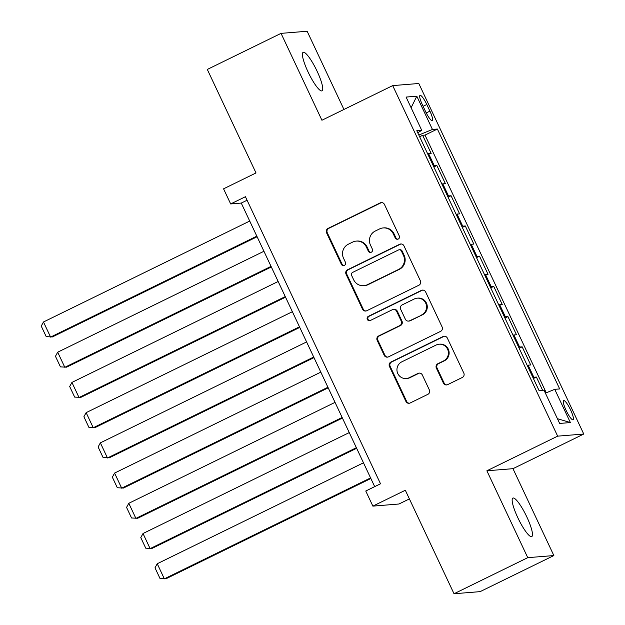 <?xml version="1.0" encoding="UTF-8"?>
<svg xmlns="http://www.w3.org/2000/svg" width="625" height="625" viewBox="0 0 625 625"><rect width="100%" height="100%" fill="white"/><g stroke="black" fill="none" stroke-linecap="round" stroke-linejoin="round"><path stroke-width="0.94" d="M398.242 239.047A2.305 2.25 -94.6 0 0 399.297 235.977L384.461 204.461A3.289 3.211 -94.6 0 0 380.172 202.906L328.062 228.414A3.289 3.211 -94.6 0 0 326.562 232.797L341.398 264.312A2.305 2.25 -94.6 0 0 344.398 265.391A2.305 2.25 -94.6 0 0 345.445 262.328L343.531 258.25A10.523 10.281 -94.6 0 1 348.328 244.219L352.672 242.094A10.523 10.281 -94.6 0 1 366.398 247.055L368.32 251.133A2.305 2.25 -94.6 0 0 371.32 252.219A2.305 2.25 -94.6 0 0 372.375 249.148L370.453 245.07A10.523 10.281 -94.6 0 1 375.25 231.047L379.594 228.922A10.523 10.281 -94.6 0 1 393.32 233.883L395.242 237.961A2.305 2.25 -94.6 0 0 398.242 239.047M526.836 516.961A21.438 4.227 63.9 0 0 512.898 498.07A21.438 4.227 63.9 0 0 517.805 517.688A21.438 4.227 63.9 0 0 531.742 536.578A21.438 4.227 63.9 0 0 526.836 516.961M317.094 71.227A21.438 4.227 63.9 0 0 303.156 52.336A21.438 4.227 63.9 0 0 308.062 71.961A21.438 4.227 63.9 0 0 322 90.844A21.438 4.227 63.9 0 0 317.094 71.227M570.617 410A10.719 2.117 63.9 0 0 563.648 400.555A10.719 2.117 63.9 0 0 566.102 410.367A10.719 2.117 63.9 0 0 573.07 419.812A10.719 2.117 63.9 0 0 570.617 410M443.406 383.078A3.289 3.211 -94.6 0 0 447.695 384.625L462.312 377.469A3.289 3.211 -94.6 0 0 463.812 373.086L447.344 338.086A3.289 3.211 -94.6 0 0 443.055 336.539L390.945 362.039A3.289 3.211 -94.6 0 0 389.445 366.422L405.914 401.422A3.289 3.211 -94.6 0 0 410.203 402.969L427.867 394.328A3.289 3.211 -94.6 0 0 429.367 389.945L422.32 374.969A3.289 3.211 -94.6 0 0 418.023 373.422L409.266 377.703A8.797 8.594 -94.6 0 1 397.242 372.047A8.797 8.594 -94.6 0 1 401.805 361.836L436.109 345.047A8.797 8.594 -94.6 0 1 448.133 350.703A8.797 8.594 -94.6 0 1 443.57 360.914L437.859 363.711A3.289 3.211 -94.6 0 0 436.359 368.094L443.406 383.078L444.109 383.016A3.289 3.211 -94.6 0 0 446.914 384.891M343.945 109.469L307.141 31.25L281.039 33.367L207.305 69.445L256.008 172.945L223.563 188.828L230.672 203.938L245.422 196.719L380.516 483.797L365.766 491.016L372.875 506.125L398.977 504.008L409.398 498.914M527.758 557.664L553.859 555.555L512.977 468.672L486.875 470.789L527.758 557.664L454.023 593.75L405.32 490.25L372.875 506.125M486.875 470.789L557.656 436.148L392.703 85.609L418.805 83.492L583.758 434.031L557.656 436.148M281.039 33.367L321.922 120.242L392.703 85.609M418.906 285.219A3.289 3.211 -94.6 0 0 420.406 280.836L403.938 245.836A3.289 3.211 -94.6 0 0 399.648 244.289L347.539 269.789A3.289 3.211 -94.6 0 0 346.039 274.172L362.508 309.172A3.289 3.211 -94.6 0 0 366.797 310.727L418.906 285.219M425.641 291.961L442.109 326.961A3.289 3.211 -94.6 0 1 440.609 331.344L388.5 356.844A3.289 3.211 -94.6 0 1 384.211 355.297L377.164 340.32A3.289 3.211 -94.6 0 1 378.664 335.938L399.797 325.594A3.289 3.211 -94.6 0 0 401.297 321.211L396.617 311.273A3.289 3.211 -94.6 0 0 392.328 309.727L370.328 320.492A2.305 2.25 -94.6 0 1 367.18 319.016A2.305 2.25 -94.6 0 1 368.375 316.336L421.352 290.414A3.289 3.211 -94.6 0 1 425.641 291.961M553.859 555.555L480.125 591.633L454.023 593.75M542.633 390.305L536.398 377.047L533.391 378.516M532.891 377.453A13.398 1.016 -25.2 0 1 533.82 377.258L528.133 365.172L530.711 364.961L522.172 346.828L519.172 348.297M518.672 347.234A13.398 1.016 -25.2 0 1 519.602 347.039L513.914 334.953L516.484 334.742L507.953 316.609L504.953 318.078M504.453 317.016A13.398 1.016 -25.2 0 1 505.383 316.82L499.695 304.734L502.266 304.523L493.734 286.391L490.734 287.859M490.234 286.797A13.398 1.016 -25.2 0 1 491.164 286.602L485.477 274.516L488.047 274.305L479.516 256.172L476.516 257.641M476.016 256.578A13.398 1.016 -25.2 0 1 476.938 256.383L471.25 244.289L473.828 244.086L465.297 225.953L462.297 227.422M461.797 226.359A13.398 1.016 -25.2 0 1 462.719 226.164L457.031 214.07L459.609 213.867L451.078 195.734L448.07 197.203M447.57 196.141A13.398 1.016 -25.2 0 1 448.5 195.945L442.812 183.852L445.391 183.648L436.859 165.516L434.281 165.727A13.398 1.016 154.8 0 0 433.352 165.922M433.852 166.984L436.859 165.516M422.414 104.844L425.539 111.492A10.383 2.047 63.9 0 0 432.289 120.641A10.383 2.047 63.9 0 0 429.914 111.141L426.781 104.492A10.383 2.047 63.9 0 0 420.031 95.344A10.383 2.047 63.9 0 0 422.414 104.844M545.406 393.156L554.742 389.328L559.68 388.93L437.383 129.039L432.445 129.445L418.82 135.039M554.742 389.328L570.383 422.57L559.656 423.438L544.016 390.195L539.078 390.594L416.789 130.711L421.727 130.312L406.086 97.07L416.805 96.203L432.445 129.445M546.266 392.805L425 135.102L422.633 135.297L431.164 153.43L428.594 153.633A13.398 1.016 154.8 0 0 427.664 153.836M448.5 195.945L451.078 195.734M462.719 226.164L465.297 225.953M476.938 256.383L479.516 256.172M491.164 286.602L493.734 286.391M505.383 316.82L507.953 316.609M519.602 347.039L522.172 346.828M533.82 377.258L536.398 377.047M512.977 468.672L583.758 434.031M230.672 203.938L241.258 203.078L374.695 486.648M247.078 200.234L241.258 203.078M419.633 136.766L422.633 135.297M425 135.102L437.383 129.039M417.75 132.766L421.727 130.312M442.812 183.852A13.398 1.016 154.8 0 0 441.883 184.055M457.031 214.07A13.398 1.016 154.8 0 0 456.109 214.273M471.25 244.289A13.398 1.016 154.8 0 0 470.328 244.492M485.477 274.516A13.398 1.016 154.8 0 0 484.547 274.711M499.695 304.734A13.398 1.016 154.8 0 0 498.766 304.93M513.914 334.953A13.398 1.016 154.8 0 0 512.984 335.148M528.133 365.172A13.398 1.016 154.8 0 0 527.203 365.367M411.109 107.742L416.805 96.203M570.383 422.57L557.422 418.68M397.805 239.203A2.305 2.25 -94.6 0 1 395.945 237.898L394.031 233.82A10.523 10.281 -94.6 0 0 383.914 227.867L383.211 227.93M356.289 241.102L356.992 241.047A10.523 10.281 -94.6 0 1 367.102 247L369.023 251.078A2.305 2.25 -94.6 0 0 370.883 252.383M381.656 202.594A3.289 3.211 -94.6 0 0 380.883 202.852L328.773 228.352A3.289 3.211 -94.6 0 0 327.273 232.734L342.102 264.25A2.305 2.25 -94.6 0 0 343.961 265.555M401.133 243.969A3.289 3.211 -94.6 0 0 400.352 244.234L348.242 269.734A3.289 3.211 -94.6 0 0 346.742 274.117L363.211 309.117A3.289 3.211 -94.6 0 0 366.016 310.984M401.422 251.086A2.305 2.25 -94.6 0 0 398.414 250L352.672 272.383A2.305 2.25 -94.6 0 0 351.625 275.453L353.648 279.75A10.523 10.281 -94.6 0 0 367.383 284.711L398.648 269.414A10.523 10.281 -94.6 0 0 403.445 255.383L401.422 251.086L402.125 251.023A2.305 2.25 -94.6 0 0 399.914 249.727L399.203 249.781M363.766 285.703L364.469 285.648A10.523 10.281 -94.6 0 0 368.086 284.656L367.383 284.711M402.125 251.023L404.148 255.328A10.523 10.281 -94.6 0 1 399.352 269.352L368.086 284.656M393.461 309.414L394.164 309.359A3.289 3.211 -94.6 0 1 397.32 311.219L402 321.156A3.289 3.211 -94.6 0 1 400.5 325.539L379.367 335.875A3.289 3.211 -94.6 0 0 377.867 340.258L384.914 355.242A3.289 3.211 -94.6 0 0 387.727 357.109M422.836 290.094A3.289 3.211 -94.6 0 0 422.055 290.359L369.078 316.281A2.305 2.25 -94.6 0 0 369.883 320.648M421.727 314.859A8.797 8.594 -94.6 0 0 417.281 298.164A8.797 8.594 -94.6 0 0 414.258 298.992L402.172 304.906A3.289 3.211 -94.6 0 0 400.672 309.289L405.344 319.227A3.289 3.211 -94.6 0 0 409.641 320.773L422.43 314.805A8.797 8.594 -94.6 0 0 417.984 298.102L417.281 298.164M408.508 321.086L409.211 321.031A3.289 3.211 -94.6 0 0 410.344 320.719L409.641 320.773M422.43 314.805L410.344 320.719M439.133 344.219L439.836 344.156A8.797 8.594 -94.6 0 1 444.281 360.859L438.562 363.656A3.289 3.211 -94.6 0 0 437.063 368.039L444.109 383.016M406.242 378.531L406.953 378.477A8.797 8.594 -94.6 0 0 409.977 377.648L409.266 377.703M419.508 373.102A3.289 3.211 -94.6 0 0 418.734 373.359L409.977 377.648M444.539 336.219A3.289 3.211 -94.6 0 0 443.758 336.477L391.648 361.984A3.289 3.211 -94.6 0 0 390.148 366.367L406.625 401.367A3.289 3.211 -94.6 0 0 409.43 403.234M256.828 236.164L50.586 337.094L43.477 321.984L249.719 221.055M43.477 321.984L41.242 326.086L46.219 336.656L52.352 336.945L257.102 236.75M271.047 266.383L64.812 367.312L57.695 352.203L263.938 251.273M57.695 352.203L55.461 356.305L60.438 366.875L66.57 367.172L271.32 266.969M285.266 296.602L79.031 397.531L71.922 382.422L278.156 281.492M71.922 382.422L69.68 386.523L74.656 397.094L80.789 397.391L285.547 297.188M299.484 326.82L93.25 427.75L86.141 412.641L292.375 311.711M86.141 412.641L83.898 416.742L88.875 427.312L95.016 427.609L299.766 327.406M313.711 357.039L107.469 457.969L100.359 442.859L306.602 341.93M100.359 442.859L98.117 446.961L103.094 457.539L109.234 457.828L313.984 357.625M327.93 387.258L121.688 488.188L114.578 473.078L320.82 372.148M114.578 473.078L112.344 477.18L117.32 487.758L123.453 488.047L328.203 387.844M342.148 417.477L135.906 518.406L128.797 503.297L335.039 402.367M128.797 503.297L126.562 507.398L131.539 517.977L137.672 518.266L342.422 418.062M356.367 447.695L150.125 548.625L143.016 533.516L349.258 432.586M143.016 533.516L140.781 537.617L145.758 548.195L151.891 548.484L356.641 448.281M370.586 477.914L164.352 578.844L157.242 563.734L363.477 462.805M157.242 563.734L155 567.836L159.977 578.414L166.109 578.703L370.859 478.5M434.281 165.727L428.594 153.633M423.094 106.297L426.781 104.492M426.242 112.938L429.914 111.141M394.031 233.82L393.32 233.883M369.023 251.078L368.32 251.133M367.102 247L366.398 247.055M342.102 264.25L341.398 264.312M327.273 232.734L326.562 232.797M328.773 228.352L328.062 228.414M380.883 202.852L380.172 202.906M395.945 237.898L395.242 237.961M363.211 309.117L362.508 309.172M346.742 274.117L346.039 274.172M348.242 269.734L347.539 269.789M400.352 244.234L399.648 244.289M399.352 269.352L398.648 269.414M404.148 255.328L403.445 255.383M384.914 355.242L384.211 355.297M377.867 340.258L377.164 340.32M379.367 335.875L378.664 335.938M400.5 325.539L399.797 325.594M402 321.156L401.297 321.211M397.32 311.219L396.617 311.273M369.078 316.281L368.375 316.336M422.055 290.359L421.352 290.414M437.063 368.039L436.359 368.094M438.562 363.656L437.859 363.711M444.281 360.859L443.57 360.914M418.734 373.359L418.023 373.422M406.625 401.367L405.914 401.422M390.148 366.367L389.445 366.422M391.648 361.984L390.945 362.039M443.758 336.477L443.055 336.539"/></g></svg>
